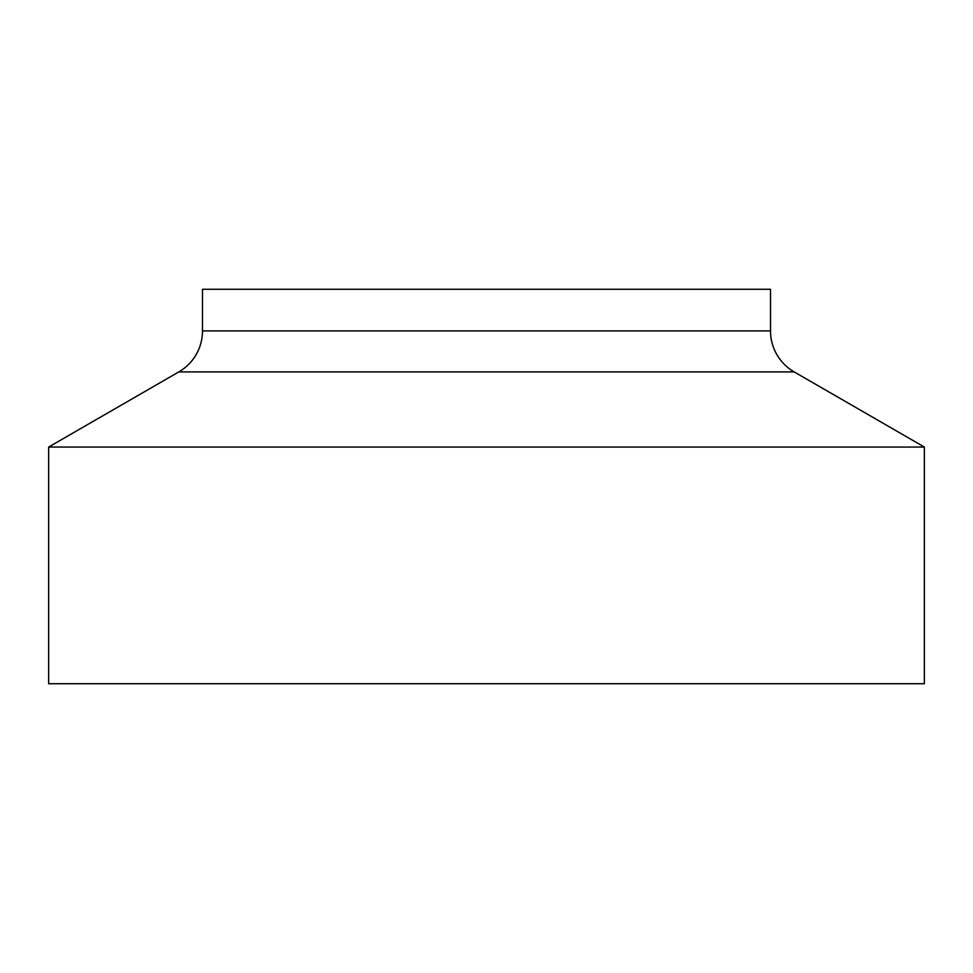 <?xml version="1.0" encoding="UTF-8"?>
<svg xmlns="http://www.w3.org/2000/svg" width="973" height="973" viewBox="0 0 973 973"><rect width="100%" height="100%" fill="white"/><g stroke="black" fill="none" stroke-linecap="round" stroke-linejoin="round"><path stroke-width="1.46" d="M770.507 330.905L202.493 330.905L202.493 289.273L770.507 289.273L770.507 330.905A47.336 47.336 0 0 0 794.175 371.905L924.35 447.057L924.35 683.727L48.65 683.727L48.65 447.057L924.35 447.057M202.493 330.905A47.336 47.336 0 0 1 178.825 371.905L48.65 447.057M794.175 371.905L178.825 371.905"/></g></svg>
